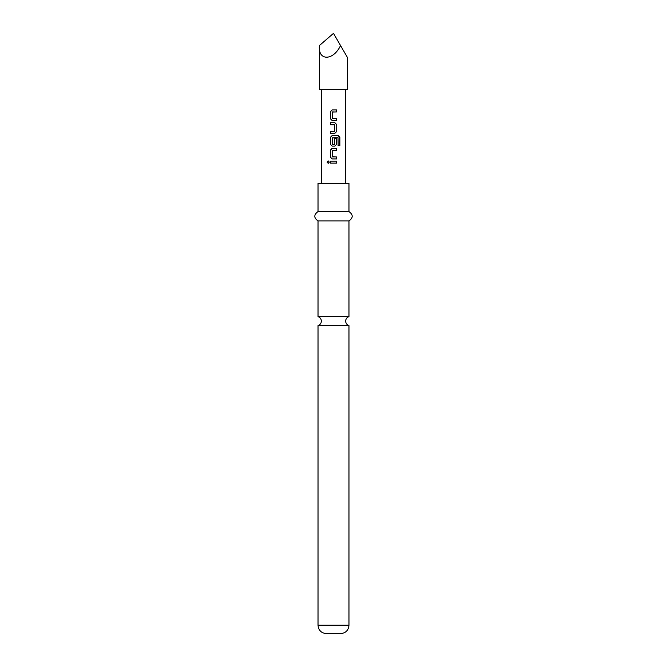 <?xml version="1.0" encoding="UTF-8"?>
<svg xmlns="http://www.w3.org/2000/svg" width="667" height="667" viewBox="0 0 667 667"><rect width="100%" height="100%" fill="white"/><g stroke="black" fill="none" stroke-linecap="round" stroke-linejoin="round"><path stroke-width="1" d="M327.113 162.131L328.189 160.914L329.315 162.131L328.189 163.357L327.113 162.131M328.222 163.357L327.214 162.131L328.231 160.914M333.5 316.642L318.026 316.642A4.686 4.686 0 0 1 318.026 325.596L348.974 325.596A4.686 4.686 0 0 1 348.974 316.642L333.5 316.642M319.426 45.531L319.426 89.628L347.574 89.628L347.574 57.721L340.537 45.531C333.25 61.081 317.742 61.081 319.426 45.531L333.5 33.35L340.537 45.531M336.702 120.51L332.141 120.502L330.323 118.668L330.323 111.773L332.141 109.938L336.702 109.938L336.702 111.906L332.274 112.039L332.274 118.401L336.702 118.534L336.702 120.51M336.702 124.579L336.702 131.474L334.901 133.308L330.323 133.308L330.323 131.341L334.767 131.207L334.767 124.837L330.323 124.704L330.323 122.736L334.901 122.736L336.702 124.579L336.702 131.474M338.136 145.656L338.011 137.727L332.274 137.861L332.399 144.355L334.767 144.23L334.767 138.628L336.702 138.628L336.702 144.272L334.901 146.115L332.141 146.115L330.323 144.272L330.323 137.377L332.141 135.543L338.261 135.543L339.887 137.377L339.887 145.656L338.136 145.656M336.702 158.913L332.141 158.913L330.323 157.078L330.323 150.183L332.141 148.349L336.702 148.349L336.702 150.317L332.274 150.45L332.274 156.812L336.702 156.945L336.702 158.913L333.5 158.913M336.702 163.115L330.323 163.115L330.323 161.147L336.702 161.147L336.702 163.115L333.5 163.115M345.506 183.425L345.506 89.628M321.494 183.425L321.494 89.628M348.974 625.212L318.026 625.212C318.476 630.29 321.294 633.1 326.463 633.65L340.537 633.65C345.706 633.1 348.524 630.29 348.974 625.212L348.974 325.596M333.5 211.564L348.974 211.564L348.974 183.425L318.026 183.425L318.026 211.564L333.5 211.564M318.026 316.642L318.026 220.944L348.974 220.944C353.268 217.876 353.268 214.749 348.974 211.564M330.373 163.115L330.323 161.147M336.652 163.115L336.702 161.147M330.373 161.147L333.5 161.147M332.141 158.913L330.323 157.078M332.416 156.945L336.702 156.945M336.652 156.945L336.652 158.913M330.373 157.078L330.373 150.183L332.158 148.349L336.652 148.349L336.652 150.317L332.416 150.317M337.852 135.543L339.786 137.377L339.887 145.656M339.786 145.656L338.061 145.656M334.742 138.628L336.652 138.628L336.652 144.272L334.876 146.115L332.158 146.115L330.373 144.272L330.323 137.377M330.373 137.377L332.158 135.543M332.416 144.355L334.617 144.355M337.944 137.727L334.117 137.727M336.652 131.474L334.876 133.308L330.323 133.308M333.925 122.736L334.876 122.736L336.652 124.579M330.373 124.704L330.373 122.736M333.75 131.341L334.617 131.341M330.373 133.308L330.373 131.341M333.108 120.502L332.158 120.502L330.323 118.668M336.652 118.534L336.652 120.51M332.416 111.906L333.5 111.906M332.95 109.938L336.652 109.938L336.702 111.906M330.373 118.668L330.323 111.773M330.373 111.773L332.166 109.938M348.974 316.642L348.974 220.944M318.026 220.944C313.732 217.876 313.732 214.749 318.026 211.564M318.026 625.212L318.026 325.596"/></g></svg>
